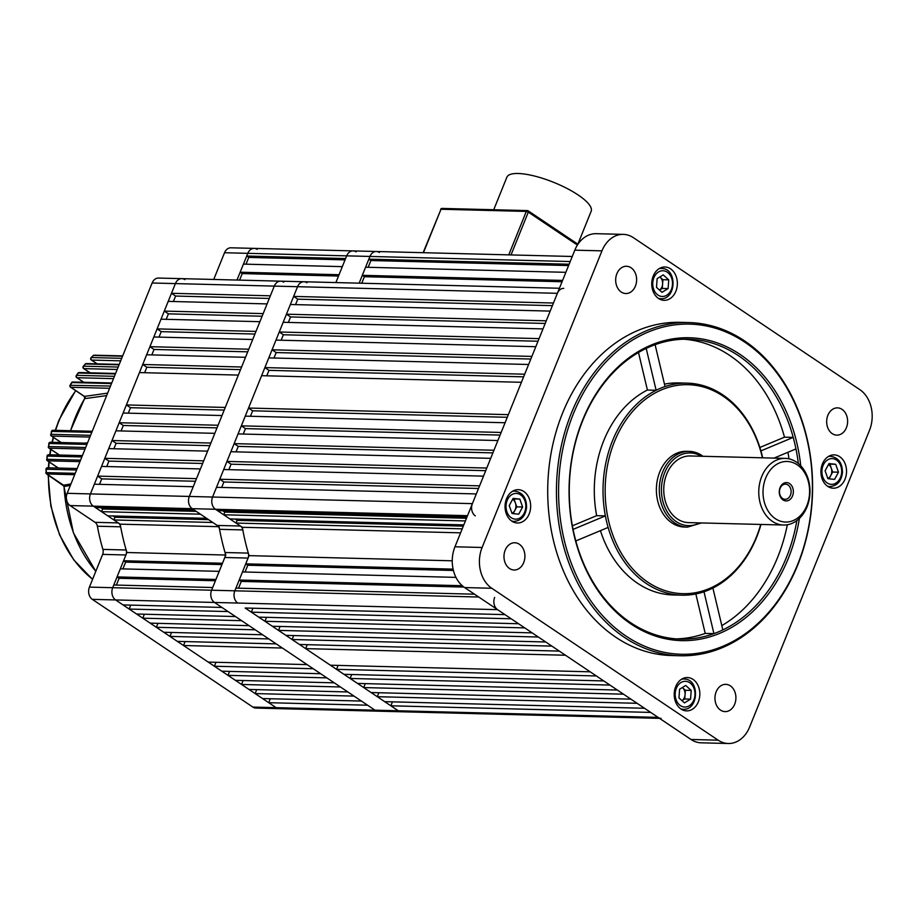 <?xml version="1.0" encoding="UTF-8"?>
<svg xmlns="http://www.w3.org/2000/svg" width="917" height="917" viewBox="0 0 917 917"><rect width="100%" height="100%" fill="white"/><g stroke="black" fill="none" stroke-linecap="round" stroke-linejoin="round"><path stroke-width="1.38" d="M184.844 279.639A9.09 6.981 91.5 0 0 181.807 278.642A9.09 6.981 91.5 0 0 175.399 283.594L152.13 282.998L67.159 493.323L90.428 493.919A9.09 6.981 91.5 0 0 93.328 506.15L118.304 522.919A6.064 4.654 -88.5 0 1 120.654 526.817A195.436 150.147 91.5 0 0 126.156 549.994A6.064 4.654 -88.5 0 1 125.916 554.98L102.647 554.384A6.064 4.654 91.5 0 0 102.899 549.409L126.156 549.994M283.731 282.161A9.09 6.981 91.5 0 0 280.694 281.164A9.09 6.981 91.5 0 0 274.286 286.104L175.399 283.594L90.428 493.919L189.315 496.441A9.09 6.981 91.5 0 0 192.215 508.671L217.191 525.43L240.46 526.026A6.064 4.654 -88.5 0 1 242.81 529.923A195.436 150.147 91.5 0 0 248.312 553.111A6.064 4.654 -88.5 0 1 248.071 558.086L224.803 557.49A6.064 4.654 91.5 0 0 225.043 552.515L248.312 553.111M494.664 597.426A9.09 6.981 91.5 0 0 497.576 609.656L237.755 603.042A9.09 6.981 -88.5 0 1 234.844 590.812A9.09 6.981 91.5 0 0 237.755 603.042L214.486 602.458A9.09 6.981 -88.5 0 1 211.586 590.227A9.09 6.981 91.5 0 0 214.486 602.458L115.599 599.936A9.09 6.981 -88.5 0 1 112.699 587.705A9.09 6.981 91.5 0 0 115.599 599.936L92.33 599.351L252.851 707.076L276.12 707.66A9.09 6.981 91.5 0 0 279.146 708.658A9.09 6.981 -88.5 0 1 276.12 707.66L374.996 710.182A9.09 6.981 91.5 0 0 378.033 711.179A9.09 6.981 -88.5 0 1 374.996 710.182L398.265 710.778A9.09 6.981 91.5 0 0 401.302 711.775A9.09 6.981 -88.5 0 1 398.265 710.778L658.085 717.392A9.09 6.981 91.5 0 0 661.123 718.389M115.599 599.936L276.12 707.66L268.704 702.697L367.591 705.207L374.996 710.182L214.486 602.458L221.891 607.432L123.004 604.911L115.599 599.936M257.23 249.39A9.09 6.981 91.5 0 0 254.192 248.392A9.09 6.981 91.5 0 0 247.796 253.333L236.999 280.052M92.33 599.351A9.09 6.981 -88.5 0 1 89.43 587.109L112.699 587.705L125.916 554.98M659.506 718.343L255.889 708.073A9.09 6.981 -88.5 0 1 252.851 707.076M89.43 587.109L102.647 554.384M120.654 526.817L97.385 526.22A195.436 150.147 91.5 0 0 102.899 549.409M97.385 526.22A6.064 4.654 91.5 0 0 95.036 522.323L118.304 522.919M307 282.757A9.09 6.981 91.5 0 0 303.963 281.748A9.09 6.981 91.5 0 0 297.555 286.7L212.572 497.025A9.09 6.981 91.5 0 0 215.484 509.267L192.215 508.671L194.266 510.047L95.391 507.537L93.328 506.15L70.059 505.565L95.036 522.323M70.059 505.565A9.09 6.981 -88.5 0 1 67.159 493.323M152.13 282.998A9.09 6.981 -88.5 0 1 158.538 278.057L559.416 288.259M246.02 264.188L248.759 257.413L246.696 256.026L247.796 253.333L224.527 252.737L213.73 279.456M224.527 252.737A9.09 6.981 -88.5 0 1 230.924 247.796L353.079 250.903A9.09 6.981 91.5 0 0 346.672 255.854L335.886 282.562M248.071 558.086L234.844 590.812L112.699 587.705L113.788 585.012L212.675 587.522L211.586 590.227L224.803 557.49M117.055 576.919L120.322 568.827L219.209 571.348L215.942 579.441L117.055 576.919L119.107 578.295L116.379 585.08M101.558 511.675L107.736 515.824L206.623 518.334L200.445 514.196L101.558 511.675L102.647 508.981L100.698 507.674M122.912 568.895L125.652 562.121L123.589 560.745L222.476 563.256L225.8 555.037A195.436 150.147 91.5 0 1 219.071 526.69L212.79 522.484L113.903 519.962L114.992 517.268L208.572 519.652M218.452 526.679L120.184 524.169L113.903 519.962M339.049 274.722L342.316 266.641L243.429 264.119L240.162 272.211L339.049 274.722M356.117 251.9A9.09 6.981 91.5 0 0 353.079 250.903A9.09 6.981 -88.5 0 0 346.672 255.854L247.796 253.333A9.09 6.981 -88.5 0 1 254.192 248.392M246.696 256.026L345.583 258.548L346.672 255.854L369.941 256.439L359.155 283.158M563.783 288.362A9.09 6.981 91.5 0 0 557.376 293.314L274.286 286.104L270.366 295.813L171.479 293.291L175.594 296.053L173.393 301.521M164.292 311.092L168.212 301.384L267.099 303.905L263.179 313.614L164.292 311.092L168.407 313.855L166.195 319.311M157.094 328.894L161.025 319.185L259.912 321.695L255.981 331.404L157.094 328.894L161.22 331.656L159.008 337.112M149.907 346.683L153.827 336.975L252.714 339.496L248.794 349.205L149.907 346.683L154.022 349.446L151.821 354.913M142.72 364.485L146.64 354.776L245.527 357.298L241.607 367.006L142.72 364.485L146.835 367.247L144.622 372.703M126.374 404.936L139.453 372.577L238.34 375.087L225.261 407.446L126.374 404.936L130.489 407.698L128.288 413.154M119.187 422.726L123.107 413.028L221.994 415.539L218.074 425.247L119.187 422.726L123.302 425.488L121.09 430.956M112 440.527L115.92 430.818L214.807 433.34L210.876 443.049L112 440.527L116.115 443.289L113.903 448.745M104.802 458.328L108.722 448.619L207.609 451.13L203.689 460.838L104.802 458.328L108.917 461.091L106.716 466.547M97.615 476.118L101.535 466.409L200.422 468.931L196.502 478.64L97.615 476.118L101.73 478.88L99.529 484.348M280.694 281.164A9.09 6.981 -88.5 0 0 274.286 286.104L189.315 496.441A9.09 6.981 -88.5 0 0 192.215 508.671L93.328 506.15A9.09 6.981 -88.5 0 1 90.428 493.919L94.348 484.21L193.235 486.732L189.315 496.441L472.393 503.639A9.09 6.981 91.5 0 0 475.304 515.87M228.069 611.57L235.474 616.545L136.587 614.023L129.182 609.048L228.069 611.57M241.652 620.683L249.057 625.658L150.17 623.136L142.765 618.173L241.652 620.683M255.235 629.807L262.64 634.77L163.753 632.26L156.349 627.285L255.235 629.807M268.819 638.92L276.223 643.883L177.336 641.373L169.932 636.398L268.819 638.92M282.402 648.032L307.092 664.607L208.205 662.085L183.515 645.511L282.402 648.032M313.27 668.745L320.675 673.72L221.788 671.198L214.383 666.235L313.27 668.745M326.842 677.869L334.258 682.833L235.371 680.322L227.966 675.348L326.842 677.869M340.425 686.982L347.841 691.957L248.954 689.435L241.538 684.46L340.425 686.982M354.008 696.095L361.424 701.069L262.537 698.548L255.121 693.573L354.008 696.095M270.297 698.743L268.704 702.697M256.714 689.63L255.121 693.573M243.131 680.517L241.538 684.46M229.559 671.404L227.966 675.348M215.976 662.28L214.383 666.235M185.108 641.568L183.515 645.511M171.525 632.455L169.932 636.398M157.942 623.342L156.349 627.285M144.359 614.218L142.765 618.173M130.776 605.105L129.182 609.048M123.589 560.745L126.913 552.515L225.341 555.026M120.184 524.169A195.436 150.147 91.5 0 0 126.913 552.515M113.043 515.95L114.992 517.268M181.807 278.642A9.09 6.981 -88.5 0 0 175.399 283.594L171.479 293.291M338.522 276.04L242.226 273.587L239.589 280.121M242.226 273.587L240.162 272.211M262.113 316.239L168.407 313.855M195.436 481.265L101.73 478.88M269.3 298.449L175.594 296.053M254.926 334.04L161.22 331.656M247.728 351.83L154.022 349.446M240.541 369.631L146.835 367.247M224.195 410.082L130.489 407.698M202.623 463.475L108.917 461.091M209.821 445.673L116.115 443.289M217.008 427.872L123.302 425.488M345.056 259.866L248.759 257.413M102.647 508.981L196.227 511.365M221.948 564.574L125.652 562.121M215.403 580.748L119.107 578.295M493.736 209.729L506.883 177.187A45.449 12.758 22 0 1 518.162 173.496A45.449 12.758 22 0 1 566.866 188.375A45.449 12.758 22 0 1 591.167 211.242L577.859 244.186M91.792 432.354L51.409 431.414A1.513 1.513 0 0 1 52.922 430.268A1.513 1.169 91.5 0 0 51.776 431.334A150.743 115.817 91.5 0 0 51.054 434.314L90.588 435.323M86.92 444.413L48.83 443.507A1.513 1.513 0 0 1 50.355 442.258A1.513 1.169 91.5 0 0 49.186 443.45A150.743 115.817 91.5 0 0 48.658 446.556L85.671 447.496M81.854 456.941L46.996 456.093A1.513 1.513 0 0 1 48.544 454.752A1.513 1.169 91.5 0 0 47.352 456.07A150.743 115.817 91.5 0 0 47.019 459.302L80.558 460.162M76.581 469.997L45.965 469.229A1.513 1.513 0 0 1 47.524 467.773A1.513 1.169 91.5 0 0 46.32 469.229A150.743 115.817 91.5 0 0 46.205 472.61L75.228 473.344M106.636 395.594L84.926 398.62L84.926 398.012M70.345 485.425L64.328 486.446L63.881 485.701M84.341 396.419L107.633 393.141M84.88 443.14L87.585 442.751M95.826 571.268A127.497 97.947 91.5 0 1 64.052 486.434A1.513 1.307 105.2 0 0 63.445 485.231L70.941 483.947M45.965 469.229L46.205 472.61A1.513 1.169 -88.5 0 0 46.824 473.986L63.56 485.219A1.513 1.33 80.2 0 1 64.328 486.446M46.996 456.093L47.019 459.302A1.513 1.169 -88.5 0 0 47.627 460.815L58.413 468.06M48.83 443.507L48.658 446.556A1.513 1.169 -88.5 0 0 49.254 448.195L59.422 455.027M51.409 431.414L51.054 434.314A1.513 1.169 -88.5 0 0 51.627 436.079L61.244 442.533M70.07 385.3L110.499 386.046M111.496 383.57L71.973 382.561A1.513 0.585 -148.4 0 0 71.583 382.71L70.093 385.174A1.513 1.513 0 0 0 70.563 387.203L84.272 396.408L84.696 398.322L70.471 430.715M76.26 375.706A1.513 0.63 34.9 0 1 76.317 375.489A1.513 0.63 34.9 0 1 76.696 375.351L114.43 376.314M115.382 373.953L78.369 373.013A1.513 0.653 -144 0 0 77.991 373.15L76.317 375.489A1.513 1.513 0 0 0 76.719 377.621L83.63 382.263M83.206 366.605A1.513 0.688 39.5 0 1 83.287 366.319A1.513 0.688 39.5 0 1 83.665 366.181L118.178 367.052M119.072 364.817L85.533 363.969A1.513 0.711 -139.2 0 0 85.155 364.106A1.513 0.711 -139.2 0 0 85.075 364.496M90.955 358.054A1.513 0.745 44.5 0 1 91.07 357.676A1.513 0.745 44.5 0 1 91.448 357.55L121.709 358.318M122.546 356.22L93.523 355.475A1.513 0.768 -134.1 0 0 93.156 355.601L93.156 355.601A1.513 0.768 -134.1 0 0 93.018 355.968M84.926 398.62A1.513 1.307 82.1 0 0 84.387 396.373L70.861 387.283A1.513 1.169 -88.5 0 1 70.483 385.025A150.743 115.817 91.5 0 1 71.973 382.561A1.513 1.169 91.5 0 1 72.913 381.988A1.513 1.513 0 0 0 71.583 382.71M70.643 430.715A127.497 97.947 91.5 0 1 75.205 417.739A127.497 97.947 91.5 0 1 84.662 398.62A1.513 1.387 101 0 0 84.295 396.396M497.576 609.656L504.98 614.631L245.16 608.017L398.265 710.778L390.86 705.803L650.68 712.417L658.085 717.392M379.386 252.496A9.09 6.981 91.5 0 0 376.348 251.499A9.09 6.981 91.5 0 0 369.941 256.439A9.09 6.981 -88.5 0 1 376.348 251.499L353.079 250.903M467.005 516.993L217.535 510.643L215.484 509.267L240.46 526.026M242.81 529.923L219.541 529.327A195.436 150.147 91.5 0 0 225.043 552.515M219.541 529.327A6.064 4.654 91.5 0 0 217.191 525.43M716.177 691.762A13.64 10.477 91.5 0 0 725.083 711.615A13.64 10.477 91.5 0 0 734.7 704.199A13.64 10.477 91.5 0 0 725.783 684.346A13.64 10.477 91.5 0 0 716.177 691.762M827.879 415.286A13.64 10.477 91.5 0 0 836.797 435.139A13.64 10.477 91.5 0 0 846.402 427.723A13.64 10.477 91.5 0 0 837.485 407.87A13.64 10.477 91.5 0 0 827.879 415.286M616.889 273.679A13.64 10.477 91.5 0 0 625.795 293.532A13.64 10.477 91.5 0 0 635.412 286.115A13.64 10.477 91.5 0 0 626.494 266.262A13.64 10.477 91.5 0 0 616.889 273.679M505.187 550.166A13.64 10.477 91.5 0 0 514.093 570.007A13.64 10.477 91.5 0 0 523.699 562.591A13.64 10.477 91.5 0 0 514.792 542.749A13.64 10.477 91.5 0 0 505.187 550.166M653.236 276.063A16.666 12.804 91.5 0 0 664.137 300.317A16.666 12.804 91.5 0 0 675.875 291.251A16.666 12.804 91.5 0 0 664.985 266.996A16.666 12.804 91.5 0 0 653.236 276.063M822.411 463.945A16.666 12.804 91.5 0 0 833.301 488.199A16.666 12.804 91.5 0 0 845.05 479.132A16.666 12.804 91.5 0 0 834.149 454.878A16.666 12.804 91.5 0 0 822.411 463.945M675.703 686.627A16.666 12.804 91.5 0 0 686.604 710.881A16.666 12.804 91.5 0 0 698.341 701.814A16.666 12.804 91.5 0 0 687.452 677.56A16.666 12.804 91.5 0 0 675.703 686.627M506.539 498.745A16.666 12.804 91.5 0 0 517.429 522.999A16.666 12.804 91.5 0 0 529.178 513.933A16.666 12.804 91.5 0 0 518.277 489.678A16.666 12.804 91.5 0 0 506.539 498.745M797.641 564.459A165.14 126.878 91.5 0 0 744.868 342.224A165.14 126.878 91.5 0 0 573.331 413.911A165.14 126.878 91.5 0 0 626.105 636.146A165.14 126.878 91.5 0 0 797.641 564.459M571.337 413.2A166.653 128.036 -88.5 0 1 688.759 322.566A166.653 128.036 -88.5 0 1 797.698 565.124A166.653 128.036 -88.5 0 1 680.276 655.758A166.653 128.036 -88.5 0 1 571.337 413.2M759.872 447.462L784.493 437.168L793.216 437.386A149.987 115.233 91.5 0 0 688.335 339.221A149.987 115.233 91.5 0 0 655.105 344.689L665.043 386.55A106.051 81.475 91.5 0 0 656.136 390.275L646.198 348.414A149.987 115.233 91.5 0 0 582.65 420.8A149.987 115.233 91.5 0 0 573.079 529.396A149.987 115.233 91.5 0 0 575.819 540.938A149.987 115.233 91.5 0 0 680.701 639.103A149.987 115.233 91.5 0 0 713.93 633.636A149.987 115.233 91.5 0 0 722.837 629.91A149.987 115.233 91.5 0 0 786.385 557.525A149.987 115.233 91.5 0 0 796.884 520.558M799.406 518.414A151.5 116.402 -88.5 0 1 788.379 558.247A151.5 116.402 -88.5 0 1 631.011 624.019A151.5 116.402 -88.5 0 1 582.593 420.135A151.5 116.402 -88.5 0 1 705.494 339.622A151.5 116.402 -88.5 0 1 800.747 465.79M762.428 457.801A104.538 80.318 91.5 0 0 693.332 385.037A104.538 80.318 91.5 0 0 614.493 441.535A104.538 80.318 91.5 0 0 647.895 582.215A104.538 80.318 91.5 0 0 756.479 536.835A104.538 80.318 91.5 0 0 760.732 524.444M760.995 524.455A106.051 81.475 -88.5 0 1 756.536 537.5A106.051 81.475 -88.5 0 1 712.899 588.049L722.837 629.91M762.692 457.812A106.051 81.475 91.5 0 0 760.915 450.889A106.051 81.475 -88.5 0 0 687.211 383.146A106.051 81.475 -88.5 0 0 665.043 386.55M612.487 440.825A106.051 81.475 -88.5 0 1 656.136 390.275L647.413 390.046A106.051 81.475 91.5 0 0 596.658 515.675L605.38 515.893A106.051 81.475 -88.5 0 1 612.487 440.825M798.34 463.521A149.987 115.233 91.5 0 0 795.956 448.929A149.987 115.233 91.5 0 0 793.216 437.386L760.915 450.889M721.817 625.612A149.987 115.233 91.5 0 0 777.65 557.307A149.987 115.233 91.5 0 0 787.336 524.753M789.01 458.855A149.987 115.233 91.5 0 0 787.921 452.276M688.759 322.566L680.036 322.337A166.653 128.036 91.5 0 0 562.614 412.982A166.653 128.036 91.5 0 0 671.553 655.54L680.276 655.758M784.493 437.168A149.987 115.233 91.5 0 0 683.967 339.221M676.345 638.885A149.987 115.233 91.5 0 0 705.207 633.406L713.93 633.636L703.992 591.774A106.051 81.475 -88.5 0 1 681.812 595.179A106.051 81.475 -88.5 0 1 608.12 527.435L575.819 540.938M600.429 530.645A106.051 81.475 91.5 0 0 673.089 594.961L681.812 595.179M687.211 383.146L678.488 382.928A106.051 81.475 91.5 0 0 664.47 384.143M703.992 591.774A106.051 81.475 91.5 0 0 712.899 588.049M774.005 458.099L795.956 448.929M573.079 529.396L605.38 515.893A106.051 81.475 91.5 0 0 608.12 527.435M749.636 727.021L869.476 430.405A30.295 23.28 91.5 0 0 859.791 389.622L633.429 237.698A30.295 23.28 91.5 0 0 623.296 234.374A30.295 23.28 91.5 0 0 601.953 250.857L482.113 547.483A30.295 23.28 91.5 0 0 491.787 588.256L718.16 740.179A30.295 23.28 91.5 0 0 728.281 743.504A30.295 23.28 91.5 0 0 749.636 727.021M601.953 250.857L574.81 250.169L454.958 546.784L482.113 547.483M491.787 588.256L464.644 587.568L691.017 739.48L718.16 740.179M464.644 587.568A30.295 23.28 -88.5 0 1 454.958 546.784M574.81 250.169A30.295 23.28 -88.5 0 1 596.153 233.686L623.296 234.374M728.281 743.504L701.138 742.816A30.295 23.28 -88.5 0 1 691.017 739.48M655.105 344.689A149.987 115.233 91.5 0 0 646.198 348.414M596.658 515.675L572.38 525.819M647.413 390.046L638.496 352.495M695.843 593.964L705.207 633.406M775.415 518.724A30.295 23.28 91.5 0 0 806.891 505.565A30.295 23.28 91.5 0 0 797.205 464.793A30.295 23.28 91.5 0 0 765.729 477.94A30.295 23.28 91.5 0 0 775.415 518.724M796.357 462.042A33.333 25.607 -88.5 0 1 809.126 499.834A33.333 25.607 -88.5 0 1 783.519 525.028A33.333 25.607 -88.5 0 1 772.389 521.36A33.333 25.607 -88.5 0 1 759.62 483.568A33.333 25.607 -88.5 0 1 785.216 458.385A33.333 25.607 -88.5 0 1 796.357 462.042M789.606 483.591A9.17 7.038 91.5 0 0 780.08 487.58A9.17 7.038 91.5 0 0 783.015 499.914A9.17 7.038 91.5 0 0 792.54 495.937A9.17 7.038 91.5 0 0 789.606 483.591M788.012 484.99A7.577 5.823 91.5 0 0 785.491 484.153A7.577 5.823 91.5 0 0 779.668 489.884A7.577 5.823 91.5 0 0 782.568 498.47A7.577 5.823 91.5 0 0 785.101 499.295A7.577 5.823 91.5 0 0 790.924 493.575A7.577 5.823 91.5 0 0 788.012 484.99M702.009 455.554A37.872 29.103 91.5 0 0 689.355 451.393L686.455 451.324A37.872 29.103 91.5 0 0 657.363 479.946A37.872 29.103 91.5 0 0 671.863 522.896A37.872 29.103 91.5 0 0 684.518 527.046L687.429 527.126L701.551 522.942M785.216 458.385L690.214 455.967A33.333 25.607 91.5 0 0 664.607 481.15A33.333 25.607 91.5 0 0 677.376 518.953A33.333 25.607 91.5 0 0 688.518 522.61L783.519 525.028M827.822 478.491A7.577 5.823 91.5 0 0 830.722 475.636A7.577 5.823 91.5 0 0 831.765 471.946A7.577 5.823 91.5 0 0 831.261 468.094L832.659 472.037L829.014 478.8M828.75 464.025L829.862 464.14L831.261 468.094A7.577 5.823 91.5 0 0 828.509 464.483M827.902 478.685L825.094 470.788L828.991 463.589L835.685 464.289L838.482 472.186L834.585 479.385L827.902 478.685M829.862 464.14L835.685 464.289M832.659 472.037L838.482 472.186M512.878 498.825L513.99 498.94L516.787 506.849L514.85 510.448A7.577 5.823 91.5 0 0 515.893 506.746A7.577 5.823 91.5 0 0 515.388 502.894A7.577 5.823 91.5 0 0 512.637 499.284M513.13 513.612L514.85 510.448A7.577 5.823 -88.5 0 1 511.95 513.291M519.801 499.089L522.61 506.998L518.713 514.196L512.018 513.486L509.222 505.588L513.119 498.389L519.801 499.089L513.99 498.94M516.787 506.849L522.61 506.998M478.743 597.024L234.844 590.812L235.944 588.118L474.525 594.193M463.956 587.075L241.263 581.412L239.211 580.025L242.478 571.944L455.978 577.378M239.211 580.025L462.248 585.711M465.412 520.936L223.714 514.781L224.803 512.087L222.842 510.78M463.807 524.879L229.892 518.93L223.714 514.781M462.214 528.834L236.059 523.068L237.148 520.375L463.303 526.129M460.598 532.834L242.329 527.286L236.059 523.068M565.858 272.326L365.585 267.225L362.318 275.318L562.58 280.419M557.376 293.314L553.455 303.023L293.635 296.409L297.75 299.171L295.549 304.627M286.448 314.199L290.368 304.49L550.189 311.104L546.257 320.812L286.448 314.199L290.563 316.961L288.351 322.429M279.249 332L283.17 322.291L542.99 328.905L539.07 338.614L279.249 332L283.364 334.762L281.164 340.218M272.062 349.801L275.983 340.092L535.803 346.706L531.883 356.415L272.062 349.801L276.177 352.564L273.977 358.02M264.875 367.591L268.796 357.882L528.616 364.496L524.684 374.205L264.875 367.591L268.99 370.353L266.778 375.821M248.53 408.042L261.597 375.683L521.418 382.297L508.35 414.656L248.53 408.042L252.645 410.805L250.444 416.261M241.343 425.843L245.263 416.135L505.084 422.748L501.152 432.457L241.343 425.843L245.458 428.606L243.246 434.062M234.144 443.633L238.065 433.924L497.885 440.538L493.965 450.247L234.144 443.633L238.26 446.396L236.059 451.863M226.958 461.434L230.878 451.726L490.698 458.34L486.778 468.048L226.958 461.434L231.073 464.197L228.872 469.653M219.771 479.236L223.691 469.527L483.511 476.141L479.591 485.85L219.771 479.236L223.886 481.998L221.673 487.454M467.532 515.675L215.484 509.267A9.09 6.981 -88.5 0 1 212.572 497.025L216.504 487.317L476.313 493.931L472.393 503.639M511.159 618.78L518.563 623.743L258.743 617.13L251.338 612.166L511.159 618.78M524.742 627.893L532.147 632.868L272.326 626.254L264.921 621.279L524.742 627.893M538.313 637.006L545.73 641.98L285.909 635.366L278.504 630.392L538.313 637.006M551.896 646.118L559.313 651.093L299.492 644.479L292.087 639.504L551.896 646.118M565.48 655.242L590.181 671.817L330.361 665.203L305.659 648.628L565.48 655.242M596.348 675.955L603.764 680.93L343.944 674.316L336.528 669.341L596.348 675.955M609.931 685.068L617.336 690.043L357.527 683.429L350.111 678.454L609.931 685.068M623.514 694.18L630.919 699.155L371.11 692.541L363.694 687.567L623.514 694.18M637.097 703.305L644.502 708.268L384.682 701.654L377.277 696.691L637.097 703.305M368.175 267.294L370.915 260.52L368.852 259.144L369.941 256.439L570.214 261.54M392.453 701.86L390.86 705.803M378.87 692.736L377.277 696.691M365.287 683.623L363.694 687.567M351.704 674.511L350.111 678.454M338.121 665.398L336.528 669.341M307.264 644.674L305.659 648.628M293.681 635.561L292.087 639.504M280.098 626.449L278.504 630.392M266.515 617.336L264.921 621.279M252.932 608.223L251.338 612.166M241.263 581.412L238.523 588.187M245.068 572.002L247.796 565.227L245.745 563.852L249.069 555.633L452.253 560.803M242.329 527.286A195.436 150.147 91.5 0 0 249.069 555.633M235.199 519.068L237.148 520.375M303.963 281.748A9.09 6.981 -88.5 0 0 297.555 286.7L293.635 296.409M562.052 281.737L364.381 276.705L361.745 283.227M364.381 276.705L362.318 275.318M245.745 563.852L453.113 569.125M368.852 259.144L569.125 264.234M545.202 323.449L290.563 316.961M478.525 488.474L223.886 481.998M552.389 305.648L297.75 299.171M538.004 341.239L283.364 334.762M530.817 359.04L276.177 352.564M523.63 376.841L268.99 370.353M507.284 417.292L252.645 410.805M485.712 470.673L231.073 464.197M492.899 452.883L238.26 446.396M500.097 435.082L245.458 428.606M568.586 265.552L370.915 260.52M224.803 512.087L466.501 518.243M453.422 570.466L247.796 565.227M659.885 276.957L662.911 279.708L662.28 288.431L659.541 290.116A7.577 5.823 91.5 0 0 662.601 284.064A7.577 5.823 91.5 0 0 660.171 277.232A7.577 5.823 91.5 0 0 659.862 276.968M668.103 288.58L661.994 292.328L656.515 287.365L657.134 278.642L663.255 274.894L668.734 279.857L668.103 288.58L662.28 288.431M662.911 279.708L668.734 279.857M681.996 700.668A7.577 5.823 91.5 0 0 685.068 694.627L684.747 698.995L682.007 700.668M682.34 687.521L682.638 687.784A7.577 5.823 -88.5 0 1 685.068 694.627L685.377 690.272L691.2 690.421L690.57 699.132L684.46 702.892L678.97 697.929L679.6 689.206L685.71 685.457L691.2 690.421M682.328 687.532A7.577 5.823 91.5 0 1 682.638 687.784L685.377 690.272M684.747 698.995L690.57 699.132M508.763 254.869L526.312 211.414L441.008 209.248L423.448 252.702M577.389 245.068L528.318 212.125L511.021 254.926M526.312 211.414A1.513 1.169 -88.5 0 1 527.894 210.761A1.513 0.871 123.9 0 1 528.192 210.853A1.513 0.871 123.9 0 1 528.318 212.125L526.312 211.414M442.579 208.583A1.513 1.169 91.5 0 0 441.008 209.248L423.127 252.691M120.689 360.828L91.608 360.083A1.513 1.169 -88.5 0 1 91.448 357.55A150.743 115.817 91.5 0 1 93.523 355.475A1.513 1.169 91.5 0 1 94.256 355.177A1.513 1.513 0 0 0 93.156 355.601L91.07 357.676A1.513 1.513 0 0 0 91.31 359.991L97.053 363.843M97.225 363.854L91.608 360.083A1.513 0.871 123.9 0 1 91.31 359.991M117.193 369.471L83.906 368.623A1.513 1.169 -88.5 0 1 83.665 366.181A150.743 115.817 91.5 0 1 85.533 363.969A1.513 1.169 91.5 0 1 86.336 363.579A1.513 1.513 0 0 0 85.155 364.106L83.287 366.319A1.513 1.513 0 0 0 83.607 368.542L89.969 372.806M90.141 372.806L83.906 368.623A1.513 0.871 123.9 0 1 83.607 368.542M113.49 378.641L77.017 377.712A1.513 1.169 -88.5 0 1 76.696 375.351A150.743 115.817 91.5 0 1 78.369 373.013A1.513 1.169 91.5 0 1 79.252 372.531A1.513 1.513 0 0 0 77.991 373.15M83.802 382.263L77.017 377.712A1.513 0.871 123.9 0 1 76.719 377.621M109.604 388.281L70.861 387.283A1.513 0.871 123.9 0 1 70.563 387.203M75.824 390.734A121.204 93.121 91.5 0 0 59.296 420.101A121.204 93.121 91.5 0 0 55.616 430.337M89.889 437.054L51.627 436.079A1.513 0.871 123.9 0 1 51.329 435.999L61.072 442.533M85.017 449.112L49.254 448.195A1.513 0.871 123.9 0 1 48.945 448.104L59.25 455.027M79.962 461.641L47.627 460.815A1.513 0.871 123.9 0 1 47.329 460.724L58.241 468.048M74.678 474.697L46.824 473.986A1.513 0.871 123.9 0 1 46.515 473.894L63.846 486.044L73.394 532.811L95.804 571.348M53.541 437.478A121.204 93.121 91.5 0 0 52.349 442.315M50.905 449.422A121.204 93.121 91.5 0 0 50.045 454.786M49.186 461.973A121.204 93.121 91.5 0 0 48.739 467.808M48.486 475.212A121.204 93.121 91.5 0 0 92.606 579.257M48.028 467.945A1.513 1.169 91.5 0 0 47.524 467.773L77.177 468.53M49.048 454.912A1.513 1.169 91.5 0 0 48.544 454.752L82.392 455.611M50.871 442.43A1.513 1.169 91.5 0 0 50.355 442.258L87.402 443.209M53.427 430.428A1.513 1.169 91.5 0 0 52.922 430.268L92.227 431.265M73.417 382.148A1.513 1.169 91.5 0 0 72.913 381.988L111.736 382.974M79.756 372.692A1.513 1.169 91.5 0 0 79.252 372.531L115.588 373.448M86.84 363.74A1.513 1.169 91.5 0 0 86.336 363.579L119.244 364.416M94.76 355.337A1.513 1.169 91.5 0 0 94.256 355.177L122.683 355.899M699.671 522.885A36.359 27.934 -88.5 0 1 676.288 521.647A36.359 27.934 -88.5 0 1 664.401 473.401A36.359 27.934 -88.5 0 1 701.367 456.253M703.247 456.299L689.355 451.393A37.872 29.103 91.5 0 0 660.263 480.027A37.872 29.103 91.5 0 0 674.774 522.965A37.872 29.103 91.5 0 0 687.429 527.126M841.646 472.519A12.872 9.892 91.5 0 0 832.716 458.649A12.872 9.892 91.5 0 0 821.941 470.455A12.872 9.892 91.5 0 0 830.859 484.325A12.872 9.892 91.5 0 0 841.646 472.519M828.223 456.597A15.153 11.634 -88.5 0 1 830.722 456.311C838.516 457.64 842.425 463.085 842.459 472.645C841.302 481.265 837.141 485.918 829.954 486.595A15.153 11.634 -88.5 0 1 827.466 486.182M506.058 505.256A12.872 9.892 91.5 0 0 514.987 519.125A12.872 9.892 91.5 0 0 525.762 507.319A12.872 9.892 91.5 0 0 516.844 493.461A12.872 9.892 91.5 0 0 506.058 505.256M512.133 521.349L514.07 521.395A15.153 11.634 -88.5 0 1 511.594 520.982M512.339 491.397A15.153 11.634 -88.5 0 1 514.85 491.111L512.912 491.065M663.541 270.779A12.872 9.892 91.5 0 0 652.766 282.574A12.872 9.892 91.5 0 0 661.696 296.443A12.872 9.892 91.5 0 0 672.47 284.637A12.872 9.892 91.5 0 0 663.541 270.779M658.842 298.667L660.779 298.713A15.153 11.634 -88.5 0 1 660.08 298.667A15.153 11.634 -88.5 0 1 658.291 298.3M659.048 268.715A15.153 11.634 -88.5 0 1 661.547 268.429A15.153 11.634 -88.5 0 1 662.257 268.475M684.162 707.007A12.872 9.892 91.5 0 0 694.937 695.201A12.872 9.892 91.5 0 0 686.008 681.331A12.872 9.892 91.5 0 0 675.233 693.137A12.872 9.892 91.5 0 0 684.162 707.007M681.308 709.231L683.245 709.277A15.153 11.634 -88.5 0 1 682.535 709.231A15.153 11.634 -88.5 0 1 680.758 708.864M681.514 679.279A15.153 11.634 -88.5 0 1 684.013 678.993A15.153 11.634 -88.5 0 1 684.724 679.038M577.928 244.231L528.192 210.853A1.513 1.513 0 0 0 527.39 210.589L442.074 208.423A1.513 1.513 0 0 0 440.63 209.363M75.641 390.608L58.917 420.215L55.284 430.325M92.56 579.361L73.807 559.966L59.594 534.955L50.848 505.989L48.131 474.983M48.395 467.796L48.865 461.755M49.701 454.775L50.595 449.215M52.005 442.303L53.255 437.283M45.85 472.599A1.513 1.513 0 0 0 46.515 473.894M46.664 459.325A1.513 1.513 0 0 0 47.329 460.724M48.303 446.602A1.513 1.513 0 0 0 48.945 448.104M50.699 434.394A1.513 1.513 0 0 0 51.329 435.999M828.785 456.253L830.722 456.311M828.005 486.549L829.954 486.595M514.07 521.395C521.257 520.718 525.43 516.065 526.576 507.456C526.553 497.885 522.644 492.44 514.85 491.111M376.348 251.499L572.254 256.485M660.779 298.713C676.058 299.813 677.571 269.334 662.326 268.475L659.61 268.383M683.245 709.277C698.525 710.377 700.038 679.898 684.793 679.038L682.076 678.935"/></g></svg>
